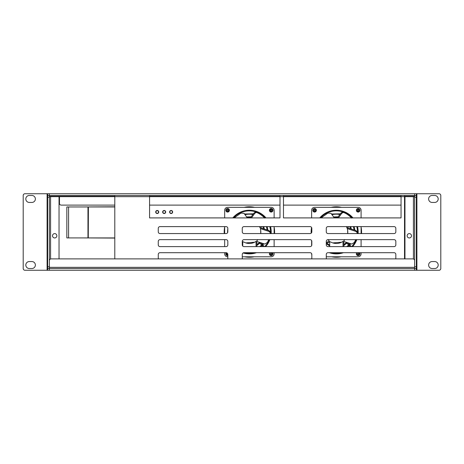 <?xml version="1.0" encoding="UTF-8"?>
<svg xmlns="http://www.w3.org/2000/svg" width="464" height="464" viewBox="0 0 464 464"><rect width="100%" height="100%" fill="white"/><g stroke="black" fill="none" stroke-linecap="round" stroke-linejoin="round"><path stroke-width="0.7" d="M411.487 235.782A2.175 2.175 0 0 1 408.227 237.667A2.175 2.175 0 0 1 408.227 233.902A2.175 2.175 0 0 1 411.487 235.782M56.863 235.782A2.175 2.175 0 0 1 53.604 237.667A2.175 2.175 0 0 1 53.604 233.902A2.175 2.175 0 0 1 56.863 235.782M114.794 205.111L61.213 205.111A1.74 1.74 0 0 1 59.473 203.371L59.473 196.655L149.57 196.655L149.57 195.483L114.794 195.483L114.794 258.889M50.582 258.982L50.582 196.655L49.404 196.655L49.404 266.783L47.67 266.783L47.67 270.257L414.596 270.257L414.596 260.629A1.74 1.74 0 0 0 412.856 258.889L51.144 258.889A1.74 1.74 0 0 0 49.404 260.629L49.404 268.517L416.33 268.517L416.33 270.257L439.06 270.257A1.74 1.74 0 0 0 440.8 268.517L440.8 195.483A1.74 1.74 0 0 0 439.06 193.743L49.404 193.743L49.404 196.655A1.172 1.172 0 0 1 50.582 195.483L114.794 195.483M50.582 196.655L59.038 196.655L59.038 258.889M416.33 193.743L416.33 266.783L414.596 266.783L414.596 196.655A1.172 1.172 0 0 0 413.418 195.483L149.57 195.483M279.995 195.483L279.995 217.912L149.57 217.912L149.57 196.655L283.475 196.655L283.475 195.483M401.047 195.483L401.047 217.912L283.475 217.912L283.475 196.655L404.527 196.655L404.527 195.483M414.596 193.743L414.596 195.483L416.33 195.483L414.596 195.483L414.596 196.655L404.962 196.655L404.962 258.889M404.527 196.353L413.418 196.353A0.302 0.302 0 0 1 413.726 196.655M59.473 196.353L59.473 196.655M283.475 196.353L401.047 196.353M149.57 196.353L279.995 196.353M50.274 196.655A0.302 0.302 0 0 1 50.582 196.353L114.794 196.353M326.569 258.889A1.74 1.74 0 0 1 326.273 257.909L326.273 254.434A1.74 1.74 0 0 1 328.007 252.694L394.093 252.694A1.74 1.74 0 0 1 395.833 254.434L395.833 257.909A1.74 1.74 0 0 1 395.531 258.889M242.266 231.826L242.266 228.346A1.74 1.74 0 0 1 244.006 226.612L310.091 226.612A1.74 1.74 0 0 1 311.825 228.346L311.825 231.826A1.74 1.74 0 0 1 310.091 233.566L244.006 233.566A1.74 1.74 0 0 1 242.266 231.826M242.266 244.87L242.266 241.39A1.74 1.74 0 0 1 244.006 239.65L310.091 239.65A1.74 1.74 0 0 1 311.825 241.39L311.825 244.87A1.74 1.74 0 0 1 310.091 246.61L244.006 246.61A1.74 1.74 0 0 1 242.266 244.87M158.566 258.889A1.74 1.74 0 0 1 158.265 257.909L158.265 254.434A1.74 1.74 0 0 1 160.005 252.694L226.09 252.694A1.74 1.74 0 0 1 227.824 254.434L227.824 257.909A1.74 1.74 0 0 1 227.522 258.889M160.005 239.65L226.09 239.65A1.74 1.74 0 0 1 227.824 241.39L227.824 244.87A1.74 1.74 0 0 1 226.09 246.61L160.005 246.61A1.74 1.74 0 0 1 158.265 244.87L158.265 241.39A1.74 1.74 0 0 1 160.005 239.65M160.005 226.612L226.09 226.612A1.74 1.74 0 0 1 227.824 228.346L227.824 231.826A1.74 1.74 0 0 1 226.09 233.566L160.005 233.566A1.74 1.74 0 0 1 158.265 231.826L158.265 228.346A1.74 1.74 0 0 1 160.005 226.612M242.568 258.889A1.74 1.74 0 0 1 242.266 257.909L242.266 254.434A1.74 1.74 0 0 1 244.006 252.694L310.091 252.694A1.74 1.74 0 0 1 311.825 254.434L311.825 257.909A1.74 1.74 0 0 1 311.53 258.889M326.273 244.87L326.273 241.39A1.74 1.74 0 0 1 328.007 239.65L394.093 239.65A1.74 1.74 0 0 1 395.833 241.39L395.833 244.87A1.74 1.74 0 0 1 394.093 246.61L328.007 246.61A1.74 1.74 0 0 1 326.273 244.87M326.273 231.826L326.273 228.346A1.74 1.74 0 0 1 328.007 226.612L394.093 226.612A1.74 1.74 0 0 1 395.833 228.346L395.833 231.826A1.74 1.74 0 0 1 394.093 233.566L328.007 233.566A1.74 1.74 0 0 1 326.273 231.826M401.047 205.111L283.475 205.111M279.995 205.111L149.57 205.111M404.527 196.655L404.527 258.889M331.116 207.333A25.213 25.213 0 0 1 341.562 207.333M313.606 211.775L313.27 211.48A1.827 1.827 0 0 1 313.142 211.335M311.182 233.177A25.213 25.213 0 0 1 311.564 227.43M341.231 256.789A25.213 25.213 0 0 1 331.586 256.789M357.918 255.612A1.827 1.827 0 0 1 356.944 255.107L356.561 254.672M361.091 227.163A25.213 25.213 0 0 1 361.526 233.566M169.615 212.002A1.52 1.52 0 0 1 171.135 210.482A1.52 1.52 0 0 1 172.654 212.002A1.52 1.52 0 0 1 171.135 213.521A1.52 1.52 0 0 1 169.615 212.002M114.794 238.084L82.447 237.91M82.447 206.961L114.794 206.787M162.655 212.002A1.52 1.52 0 0 1 164.181 210.482A1.52 1.52 0 0 1 165.7 212.002A1.52 1.52 0 0 1 164.181 213.521A1.52 1.52 0 0 1 162.655 212.002M155.701 212.002A1.52 1.52 0 0 1 157.226 210.482A1.52 1.52 0 0 1 158.746 212.002A1.52 1.52 0 0 1 157.226 213.521A1.52 1.52 0 0 1 155.701 212.002M244.151 207.333A25.213 25.213 0 0 1 254.591 207.333M226.635 211.775L226.304 211.48A1.827 1.827 0 0 1 226.177 211.335M224.24 233.566A25.213 25.213 0 0 1 224.669 227.076M254.266 256.789A25.213 25.213 0 0 1 244.621 256.789M270.953 255.612A1.827 1.827 0 0 1 269.978 255.107L269.596 254.672M274.125 227.163A25.213 25.213 0 0 1 274.56 233.566M47.67 266.783L47.67 193.743L47.102 193.743L47.102 270.257L47.67 270.257M47.102 270.257L24.94 270.257A1.74 1.74 0 0 1 23.2 268.517L23.2 195.483A1.74 1.74 0 0 1 24.94 193.743L47.102 193.743M49.404 270.257L49.404 268.517L47.67 268.517M31.894 195.483A3.48 3.48 0 0 1 35.374 198.957A3.48 3.48 0 0 1 31.894 202.437L29.284 202.437A3.48 3.48 0 0 1 25.81 198.957A3.48 3.48 0 0 1 29.284 195.483L31.894 195.483M29.284 268.517A3.48 3.48 0 0 1 25.81 265.043A3.48 3.48 0 0 1 29.284 261.563L31.894 261.563A3.48 3.48 0 0 1 35.374 265.043A3.48 3.48 0 0 1 31.894 268.517L29.284 268.517M47.67 195.483L49.404 195.483M47.67 193.743L49.404 193.743M432.106 195.483A3.48 3.48 0 0 0 428.626 198.957A3.48 3.48 0 0 0 432.106 202.437L434.716 202.437A3.48 3.48 0 0 0 438.19 198.957A3.48 3.48 0 0 0 434.716 195.483L432.106 195.483M434.716 268.517A3.48 3.48 0 0 0 438.19 265.043A3.48 3.48 0 0 0 434.716 261.563L432.106 261.563A3.48 3.48 0 0 0 428.626 265.043A3.48 3.48 0 0 0 432.106 268.517L434.716 268.517M416.33 270.257L414.596 270.257M416.33 266.783L416.33 268.517L414.596 268.517M68.579 237.91L68.579 206.961L66.839 206.961L66.839 237.91L114.794 237.91M68.579 206.961L88.398 206.961L88.27 237.91M114.794 206.961L88.27 206.961M259.44 226.612A11.432 11.432 0 0 1 259.927 227.615L268.871 230.521A19.534 19.534 0 0 1 268.917 231.414L270.176 232.47A20.781 20.781 0 0 0 270.17 231.6L268.871 230.521M254.643 242.214L245.792 242.904M256.047 246.61L256.047 241.355A11.432 11.432 0 0 1 243.49 241.843L242.266 242.243M260.675 230.214L260.727 233.566A11.432 11.432 0 0 0 260.292 228.607L268.917 231.414M257.943 239.65A11.432 11.432 0 0 1 256.876 240.7L256.876 246.61M242.266 241.367L242.608 241.257A11.432 11.432 0 0 1 242.307 241.025M240.195 213.428L240.143 213.452A20.781 20.781 0 0 1 240.909 213.092L243.983 213.295L247.341 217.912M251.453 217.912L254.811 213.295L256.209 212.425A20.781 20.781 0 0 0 255.374 212.158L253.953 213.063A19.534 19.534 0 0 1 254.811 213.295M250.427 217.912L253.953 213.063M264.271 217.552L264.236 217.512A20.781 20.781 0 0 1 264.619 217.912M267.792 241.727L267.815 241.68A20.781 20.781 0 0 1 267.409 242.417L264.811 244.058L256.876 241.483M240.909 213.092L234.175 217.912M260.669 227.859L261.574 226.612M242.747 242.086L242.747 246.065M264.816 218.126C261.58 214.96 258.709 213.063 256.209 212.425A20.781 20.781 0 0 0 255.374 212.158M267.409 242.417L268.737 239.65M270.123 233.566L270.176 232.47A20.781 20.781 0 0 0 270.17 231.6M246.935 252.694L251.865 252.694M227.586 232.708A21.82 21.82 0 0 1 227.824 228.764M232.783 217.912A21.82 21.82 0 0 1 266.011 217.912M270.524 226.612A21.82 21.82 0 0 1 271.162 233.566M269.851 239.65A21.82 21.82 0 0 1 265.657 246.61M256.493 252.694A21.82 21.82 0 0 1 243.095 252.95M226.241 252.7A1.786 1.786 0 0 0 227.824 255.612M229.407 210.285A1.786 1.786 0 0 0 226.722 208.736A1.786 1.786 0 0 0 226.722 211.828A1.786 1.786 0 0 0 229.407 210.285M269.804 252.694A1.786 1.786 0 0 0 270.564 255.519A1.786 1.786 0 0 0 272.548 252.694M272.96 210.285A1.786 1.786 0 0 0 270.28 208.736A1.786 1.786 0 0 0 270.28 211.828A1.786 1.786 0 0 0 272.96 210.285M274.125 217.912L274.125 210.285A2.952 2.952 0 0 0 271.173 207.333L227.615 207.333A2.952 2.952 0 0 0 224.669 210.285L224.669 217.912M224.669 226.612L224.669 233.566M224.669 239.65L224.669 246.61M224.669 252.694L224.669 253.837A2.952 2.952 0 0 0 227.615 256.789L227.824 256.789M242.266 256.789L271.173 256.789A2.952 2.952 0 0 0 274.125 253.837L274.125 252.694M274.125 246.61L274.125 239.65M274.125 233.566L274.125 226.612M247.161 217.674A14.546 14.546 0 0 1 250.67 217.575M262.798 226.612A14.546 14.546 0 0 1 263.482 228.769M259.585 242.365A14.546 14.546 0 0 1 256.876 244.487M242.747 245.038A14.546 14.546 0 0 1 242.266 244.789M245.015 214.716A17.87 17.87 0 0 1 252.874 214.548M266.33 226.612A17.87 17.87 0 0 1 267.055 229.935M263.053 243.49A17.87 17.87 0 0 1 259.695 246.61M233.525 217.912A21.199 21.199 0 0 1 265.101 217.912M269.799 226.612A21.199 21.199 0 0 1 270.454 233.566M269.103 239.65A21.199 21.199 0 0 1 264.729 246.61M254.168 252.694A21.199 21.199 0 0 1 244.458 252.694M226.826 210.198A0.621 0.621 0 0 1 227.766 209.658A0.621 0.621 0 0 1 227.766 210.737A0.621 0.621 0 0 1 226.826 210.198M228.479 210.923L228.172 211.236M227.824 254.342A0.621 0.621 0 0 1 226.826 253.837A0.621 0.621 0 0 1 227.337 253.228M271.8 210.198A0.621 0.621 0 0 1 270.866 210.737A0.621 0.621 0 0 1 270.866 209.658A0.621 0.621 0 0 1 271.8 210.198M270.147 210.923L270.46 211.236L270.141 210.923M271.8 253.837A0.621 0.621 0 0 1 270.866 254.376A0.621 0.621 0 0 1 270.866 253.298A0.621 0.621 0 0 1 271.8 253.837M347.64 230.214L347.693 233.566A11.432 11.432 0 0 0 347.258 228.607L355.888 231.414L357.141 232.47A20.781 20.781 0 0 0 357.141 231.6L355.836 230.521L346.892 227.615A11.432 11.432 0 0 0 346.411 226.612L347.205 228.45M341.608 242.214L332.758 242.904M343.012 246.61L343.012 241.355A11.432 11.432 0 0 1 330.455 241.843L326.273 243.206M344.909 239.65A11.432 11.432 0 0 1 343.841 240.7L343.841 246.61M328.326 240.184L327.828 239.662A11.432 11.432 0 0 0 329.573 241.257L326.273 242.33M327.161 213.428L327.114 213.452A20.781 20.781 0 0 1 327.874 213.092L330.948 213.295L334.306 217.912M338.418 217.912L341.777 213.295L343.174 212.425A20.781 20.781 0 0 0 342.339 212.158L340.918 213.063A19.534 19.534 0 0 1 341.777 213.295M337.392 217.912L340.918 213.063M351.242 217.552L351.202 217.512A20.781 20.781 0 0 1 351.584 217.912M354.757 241.727L354.786 241.68A20.781 20.781 0 0 1 354.374 242.417L351.776 244.058L343.841 241.483M327.874 213.092L321.14 217.912M347.635 227.859L348.545 226.612M329.713 242.086L329.713 246.61M351.782 218.126C348.545 214.96 345.68 213.063 343.174 212.425A20.781 20.781 0 0 0 342.339 212.158M354.374 242.417L355.708 239.65M357.089 233.566L357.141 232.47A20.781 20.781 0 0 0 357.141 231.6M333.906 252.694L338.83 252.694M319.748 217.912A21.82 21.82 0 0 1 352.976 217.912M357.489 226.612A21.82 21.82 0 0 1 358.133 233.566M356.822 239.65A21.82 21.82 0 0 1 352.623 246.61M343.459 252.694A21.82 21.82 0 0 1 329.266 252.694M316.373 210.285A1.786 1.786 0 0 0 313.693 208.736A1.786 1.786 0 0 0 313.693 211.828A1.786 1.786 0 0 0 316.373 210.285M356.77 252.694A1.786 1.786 0 0 0 357.529 255.519A1.786 1.786 0 0 0 359.513 252.694M359.931 210.285A1.786 1.786 0 0 0 357.245 208.736A1.786 1.786 0 0 0 357.245 211.828A1.786 1.786 0 0 0 359.931 210.285M361.091 217.912L361.091 210.285A2.952 2.952 0 0 0 358.138 207.333L314.586 207.333A2.952 2.952 0 0 0 311.634 210.285L311.634 217.912M311.634 227.546L311.634 232.626M311.634 240.59L311.634 245.671M311.634 253.634L311.634 253.837A2.952 2.952 0 0 0 311.825 254.893M326.273 256.789L358.138 256.789A2.952 2.952 0 0 0 361.091 253.837L361.091 252.694M361.091 246.61L361.091 239.65M361.091 233.566L361.091 226.612M334.126 217.674A14.546 14.546 0 0 1 337.635 217.575M349.763 226.612A14.546 14.546 0 0 1 350.448 228.769M346.55 242.365A14.546 14.546 0 0 1 343.841 244.487M329.713 245.038A14.546 14.546 0 0 1 326.749 243.049M331.98 214.716A17.87 17.87 0 0 1 339.839 214.548M353.301 226.612A17.87 17.87 0 0 1 354.026 229.935M350.018 243.49A17.87 17.87 0 0 1 346.66 246.61M320.496 217.912A21.199 21.199 0 0 1 352.066 217.912M356.764 226.612A21.199 21.199 0 0 1 357.419 233.566M356.068 239.65A21.199 21.199 0 0 1 351.695 246.61M341.133 252.694A21.199 21.199 0 0 1 331.429 252.694M313.792 210.198A0.621 0.621 0 0 1 314.731 209.658A0.621 0.621 0 0 1 314.731 210.737A0.621 0.621 0 0 1 313.792 210.198M315.445 210.923L315.137 211.236M358.765 210.198A0.621 0.621 0 0 1 357.831 210.737A0.621 0.621 0 0 1 357.831 209.658A0.621 0.621 0 0 1 358.765 210.198M357.112 210.923L357.419 211.236M358.765 253.837A0.621 0.621 0 0 1 357.831 254.376A0.621 0.621 0 0 1 357.831 253.298A0.621 0.621 0 0 1 358.765 253.837M155.921 212.002A1.305 1.305 0 0 1 157.876 210.871A1.305 1.305 0 0 1 157.876 213.133A1.305 1.305 0 0 1 155.921 212.002M162.876 212.002A1.305 1.305 0 0 1 164.83 210.871A1.305 1.305 0 0 1 164.83 213.133A1.305 1.305 0 0 1 162.876 212.002M169.83 212.002A1.305 1.305 0 0 1 171.79 210.871A1.305 1.305 0 0 1 171.79 213.133A1.305 1.305 0 0 1 169.83 212.002M413.418 196.655L413.418 258.982M414.596 267.345L49.404 267.345M47.67 197.217L49.404 197.217M416.898 270.257L416.898 193.743M416.33 197.217L414.596 197.217M87.963 237.91L87.963 206.961M355.836 230.521A19.534 19.534 0 0 1 355.888 231.414M246.616 216.92L251.233 216.804M263.691 226.612L264.399 229.071M260.466 242.649L256.876 245.45M244.487 213.991L253.408 213.811M267.206 226.612L267.925 230.214M263.9 243.762L261.07 246.61M228.497 211.839L228.143 211.48C227.099 211.932 226.386 211.509 225.997 210.198C226.461 207.205 230.051 209.682 228.729 210.894L229.106 211.271M234.958 217.111L234.622 216.781M234.372 217.703L234.036 217.367M227.824 255.246L226.571 254.997L225.997 253.837L226.496 252.741M269.625 211.166L269.717 210.192C270.692 208.319 271.666 208.324 272.629 210.198C272.536 211.329 271.823 211.758 270.483 211.48L270.193 211.775M264.445 246.61L262.827 244.992M262.241 244.4L260.495 242.66M263.268 246.61L262.241 245.578M261.65 244.992L259.886 243.229M259.301 242.637L258.755 242.092M272.072 252.694L272.629 253.837C272.878 256.087 268.418 255.032 269.868 253.205L269.619 252.961M333.581 216.92L338.198 216.804M350.656 226.612L351.364 229.071M347.432 242.649L343.841 245.45M329.713 245.966L326.273 243.733M331.453 213.991L340.373 213.811M354.171 226.612L354.89 230.214M350.865 243.762L348.035 246.61M315.462 211.839L315.108 211.48C314.064 211.932 313.351 211.509 312.962 210.198C313.426 207.205 317.016 209.682 315.694 210.894L316.071 211.271M321.923 217.111L321.587 216.781M321.337 217.703L321.001 217.367M356.59 211.166L356.862 210.894C355.401 208.58 360.052 208.278 359.594 210.198C359.501 211.329 358.788 211.758 357.454 211.48L357.158 211.775M351.41 246.61L349.792 244.992M349.206 244.4L347.461 242.66M350.233 246.61L349.206 245.578M348.615 244.992L346.852 243.229M346.266 242.637L345.721 242.092M359.037 252.694L359.594 253.837C359.844 256.087 355.383 255.032 356.833 253.205L356.584 252.961"/></g></svg>
